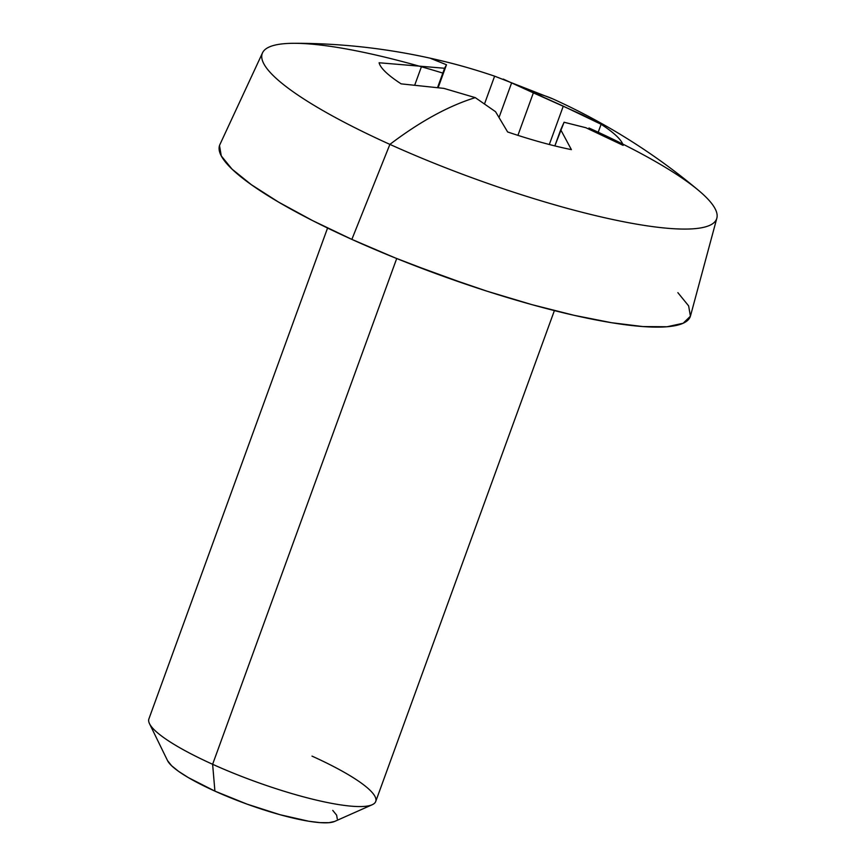 <?xml version="1.0" encoding="UTF-8"?>
<svg xmlns="http://www.w3.org/2000/svg" width="866" height="866" viewBox="0 0 866 866"><rect width="100%" height="100%" fill="white"/><g stroke="black" fill="none" stroke-linecap="round" stroke-linejoin="round"><path stroke-width="1.3" d="M312.009 756.115A120.699 22.484 -160 0 1 372.218 804.731A120.699 22.484 -160 0 1 212.625 764.288L396.704 258.523L212.625 764.288A120.699 22.484 20 0 0 375.725 801.483L554.392 310.591M334.655 821.433L328.853 822.7L320.106 822.635L308.751 821.239L280.043 814.722L247.081 804.146L214.909 791.123L212.625 764.288L214.909 791.123A90.519 16.865 20 0 0 334.601 821.455L372.218 804.731M503.243 79.087L533.369 92.868A627.991 231.558 -65.7 0 1 553.331 99.114A627.991 231.558 114.3 0 0 533.369 92.868L582.385 114.842L601.101 124.282A129.748 24.161 -160 0 1 623.152 145.38L585.817 127.703L564.08 122.247L560.713 129.77L571.398 149.634A129.748 24.161 -160 0 1 507.638 131.968L495.558 111.714L475.293 97.642A627.991 231.558 114.3 0 0 389.895 144.384A241.776 45.032 -160 0 1 262.517 52.837L219.91 144.557A250.436 46.645 20 0 0 351.856 239.395A250.436 46.645 20 0 0 690.516 315.852L716.842 218.2A241.776 45.032 -160 0 1 389.895 144.384L351.856 239.395L389.895 144.384A241.776 45.032 20 0 0 634.713 223.818A241.776 45.032 20 0 0 709.178 200.501A241.776 45.032 20 0 0 588.977 128.006M442.829 73.09A241.776 45.032 20 0 0 291.972 43.322A241.776 45.032 20 0 0 389.895 144.384A627.991 231.558 -65.7 0 1 475.293 97.642L443.922 88.386L401.153 83.861A129.748 24.161 -160 0 1 379.102 62.763L444.583 68.262L446.488 64.755L430.857 58.498A129.748 24.161 -160 0 1 453.708 63.835A129.748 24.161 -160 0 1 494.616 76.165L553.309 99.103C606.384 123.199 654.858 153.683 698.743 190.563M677.883 292.676L688.632 305.882L690.418 316.209L683.144 323.256L667.101 326.753L642.918 326.569L611.504 322.704L574.071 315.311L532.06 304.68L487.093 291.214L440.881 275.42L395.221 257.927L351.856 239.395L312.442 220.527L278.516 202.07L251.367 184.707L232.045 169.13L221.285 155.923L219.509 145.607M327.565 228.039L148.898 718.921A120.699 22.484 20 0 0 212.625 764.288A120.699 22.484 -160 0 1 149.493 723.673L167.56 760.662A90.519 16.865 20 0 0 214.909 791.123L188.398 777.636L178.58 771.357L171.598 765.728L167.549 760.629M332.75 810.381L336.636 815.155L337.275 818.89M554.846 145.899L564.08 122.247L585.817 127.703L623.152 145.38A129.748 24.161 -160 0 0 601.101 124.282L563.279 106.139L511.644 82.811L494.616 76.165L484.549 103.823L494.616 76.165A129.748 24.161 -160 0 0 430.857 58.498L446.488 64.755L444.583 68.262L379.102 62.763A129.748 24.161 -160 0 0 401.153 83.861L443.922 88.386L475.293 97.642L495.558 111.714L507.638 131.968A129.748 24.161 -160 0 0 571.398 149.634L560.713 129.77L554.846 145.899M414.792 84.955L421.396 66.823L414.792 84.955M437.579 87.509L444.583 68.262L437.579 87.509M438.174 87.585L446.488 64.755L438.174 87.585M499.13 117.191L511.644 82.811L499.13 117.191M517.911 135.356L533.369 92.868L517.911 135.356M549.315 144.503L563.279 106.139L549.315 144.503M597.919 133.028L601.101 124.282L597.919 133.028M468.03 284.925L410.224 263.892M455.429 64.29C401.889 50.217 348.121 43.224 294.148 43.3"/></g></svg>
